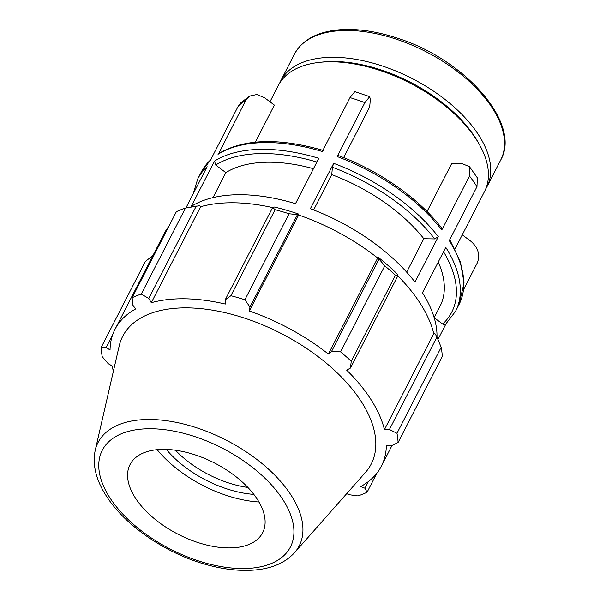 <?xml version="1.0" encoding="UTF-8"?>
<svg xmlns="http://www.w3.org/2000/svg" width="600" height="600" viewBox="0 0 600 600"><rect width="100%" height="100%" fill="white"/><g stroke="black" fill="none" stroke-linecap="round" stroke-linejoin="round"><path stroke-width="0.9" d="M323.175 150.413C279.188 137.678 244.38 138.705 218.737 153.495L245.73 100.373L249.577 96.105L256.793 94.523L264.397 97.627L274.373 105.09L255.33 142.148M240.69 102.885L238.327 105.998A144.907 77.775 27.2 0 1 245.73 100.373M338.175 156C338.19 155.115 337.853 155.295 337.163 156.555L364.875 102.637L369.72 96.66L370.312 99.653L369.697 106.927L343.65 157.605M354.795 91.642L349.995 97.613A144.907 77.775 27.2 0 1 364.875 102.637M476.978 186.69L477.345 177.84L469.507 166.71L469.5 176.04A144.907 77.775 27.2 0 1 476.978 186.69L449.265 240.608A144.907 77.775 27.2 0 1 459 304.575L455.52 311.355A144.907 77.775 -152.8 0 0 445.785 247.38L422.467 292.755A144.907 77.775 -152.8 0 1 437.002 337.23M427.035 211.522L451.71 163.523L462.382 163.718L469.5 166.718M462.263 234.84L470.993 241.373C478.222 247.77 480.338 254.933 477.33 262.86L463.627 289.522M185.91 207.983L207.135 166.688A144.907 77.775 -152.8 0 0 197.752 178.882L193.132 193.935M211.058 159.33L201.24 172.102A144.907 77.775 27.2 0 1 210.615 159.907L238.327 105.998M214.538 161.062A144.907 77.775 -152.8 0 1 318.803 158.303L295.485 203.67A144.907 77.775 -152.8 0 0 191.22 206.43L214.538 161.062L215.692 165.03L225.847 172.635L213.007 197.625M218.017 154.29A144.907 77.775 27.2 0 1 322.29 151.523L349.995 97.613M406.658 272.138L423.832 238.725L434.692 238.928L438.308 236.73L414.99 282.097A144.907 77.775 -152.8 0 0 310.365 208.702L333.683 163.335L332.392 167.25L331.763 174.66L313.627 209.947M337.163 156.555A144.907 77.775 27.2 0 1 441.787 229.958L441.795 228.233C419.092 198.51 379.447 170.73 338.062 155.445M441.787 229.958L469.5 176.04M434.175 317.685L442.665 324.045C444.143 324.968 445.298 324.803 446.138 323.55M437.947 339.48L445.972 323.88M455.01 248.94L484.59 191.385A115.927 62.22 -152.8 0 0 479.13 144.083A115.927 62.22 -152.8 0 0 320.017 62.31A115.927 62.22 -152.8 0 0 278.377 85.403L269.962 101.79M434.168 317.67L440.048 306.233A128.805 69.135 -152.8 0 0 438.248 262.043M423.832 238.725A128.805 69.135 -152.8 0 0 331.763 174.66M313.455 168.712A128.805 69.135 -152.8 0 0 225.847 172.635M485.655 189.105A115.927 62.22 -152.8 0 0 486.893 186.907A115.927 62.22 -152.8 0 0 412.222 78.578A115.927 62.22 -152.8 0 0 280.68 80.933A115.927 62.22 -152.8 0 0 279.615 83.213M132.165 297.712L176.363 211.702A161.01 86.415 27.2 0 1 185.475 208.065L141.27 294.075A161.01 86.415 -152.8 0 0 132.165 297.712L132.653 304.905L135.675 308.947A149.738 80.37 -152.8 0 0 115.02 329.295L164.355 233.295A149.738 80.37 27.2 0 1 168.892 226.245M185.475 208.065L199.605 205.68L200.647 206.7A149.738 80.37 27.2 0 1 272.603 207.585M298.673 214.08A151.35 81.233 -152.8 0 0 274.403 207.045L272.67 207.45L275.085 209.7A161.01 86.415 27.2 0 1 289.072 213.757L297.45 214.635L298.673 214.08L298.657 215.017A149.738 80.37 27.2 0 1 377.692 258.045L378.555 257.572L379.035 259.05L384.772 265.86A161.01 86.415 27.2 0 1 395.452 275.235L397.95 275.655L397.072 273.832A151.35 81.233 -152.8 0 0 378.555 257.572M397.815 275.918A149.738 80.37 27.2 0 1 433.785 333.63L435.248 333.975L436.935 337.08L441.18 347.28A161.01 86.415 27.2 0 1 442.29 356.483L398.085 442.493L391.41 445.778L386.347 445.418A149.738 80.37 -152.8 0 1 381.375 466.185A149.738 80.37 -152.8 0 1 360.72 486.54L364.957 488.228L367.058 492.278L376.845 473.235M346.74 493.612L348.825 494.67L357.945 495.915A161.01 86.415 -152.8 0 0 367.058 492.278M436.935 337.08L389.445 429.487L384.442 429.638A149.738 80.37 -152.8 0 0 346.673 370.132L350.46 368.062L397.95 275.655M395.452 275.235L351.248 361.245L350.46 368.062M298.657 215.017L249.315 311.017L249.96 307.043L297.45 214.635M289.072 213.757L244.875 299.767L249.96 307.043M200.647 206.7L151.305 302.707L148.785 298.462L196.275 206.055M141.27 294.075L148.785 298.462M115.02 329.295A149.738 80.37 -152.8 0 0 110.047 350.062L106.2 347.347L101.137 347.498L145.335 261.495L152.933 255.532M106.2 347.347L112.672 334.748M166.343 449.423A79.012 42.405 -152.8 0 0 253.83 494.385M247.868 487.447A74.543 40.005 27.2 0 1 175.447 450.225M157.17 449.685A90.472 48.562 -152.8 0 0 258.952 501.998M113.422 371.07A149.738 80.37 -152.8 0 1 111.953 365.85L108.165 363.645L102.248 356.7A161.01 86.415 -152.8 0 1 101.137 347.498M294.51 552.72L365.415 472.478A139.695 74.977 -152.8 0 0 281.212 333.502A139.695 74.977 -152.8 0 0 119.198 345.938L95.227 450.3C91.778 466.635 97.762 482.692 105.998 495.457C124.583 525.352 165.998 553.627 206.678 564.69C224.025 569.498 240.105 571.268 254.933 570C272.048 568.5 285.24 562.74 294.51 552.72A113.062 60.682 -152.8 0 0 226.358 440.235A113.062 60.682 -152.8 0 0 95.227 450.3M398.085 442.493A161.01 86.415 -152.8 0 0 396.975 433.29L441.18 347.28M389.445 429.487L396.975 433.29M351.248 361.245A161.01 86.415 -152.8 0 0 340.567 351.87L384.772 265.86M379.035 259.05L331.545 351.465L340.567 351.87M331.545 351.465L328.358 354.053A149.738 80.37 -152.8 0 0 249.315 311.017M244.875 299.767A161.01 86.415 -152.8 0 0 230.88 295.71L275.085 209.7M272.67 207.45L225.18 299.858L230.88 295.71M225.18 299.858L225.315 304.058A149.738 80.37 -152.8 0 0 151.305 302.707M377.692 258.045L328.358 354.053M433.785 333.63L384.442 429.638M368.377 481.567L364.957 488.228M135.083 497.528A74.543 40.005 -152.8 0 0 198.645 542.768A74.543 40.005 -152.8 0 0 259.56 537.217A74.543 40.005 -152.8 0 0 214.627 463.058A74.543 40.005 -152.8 0 0 128.183 469.695A74.543 40.005 -152.8 0 0 135.083 497.528M479.13 144.083L477.772 141.697A112.942 60.623 -152.8 0 0 322.748 62.025L320.017 62.31M438.308 236.73A144.907 77.775 -152.8 0 0 333.683 163.335M443.535 251.76A141.922 76.177 27.2 0 1 442.665 324.045M332.392 167.25A141.922 76.177 27.2 0 1 434.692 238.928M215.692 165.03A141.922 76.177 27.2 0 1 316.882 162.045M500.692 160.058C521.625 123.863 465.69 59.903 398.175 38.415C375.93 30.99 355.582 28.185 337.125 30C316.23 32.318 302.01 40.343 294.48 54.082A115.927 62.22 27.2 0 1 426.022 51.727A115.927 62.22 27.2 0 1 500.692 160.058L486.893 186.907M109.417 497.055A105.773 56.775 27.2 0 1 201.39 438.908A105.773 56.775 27.2 0 1 278.22 559.965A105.773 56.775 27.2 0 1 109.417 497.055M249.6 96.09L240.683 102.877M369.728 96.645L354.803 91.627M449.76 239.647L460.418 261.832L464.048 282.938L459 304.575M201.24 172.102L197.752 178.882M445.702 324.127L455.52 311.355M294.48 54.082L280.68 80.933M392.018 445.485L381.375 466.185"/></g></svg>
